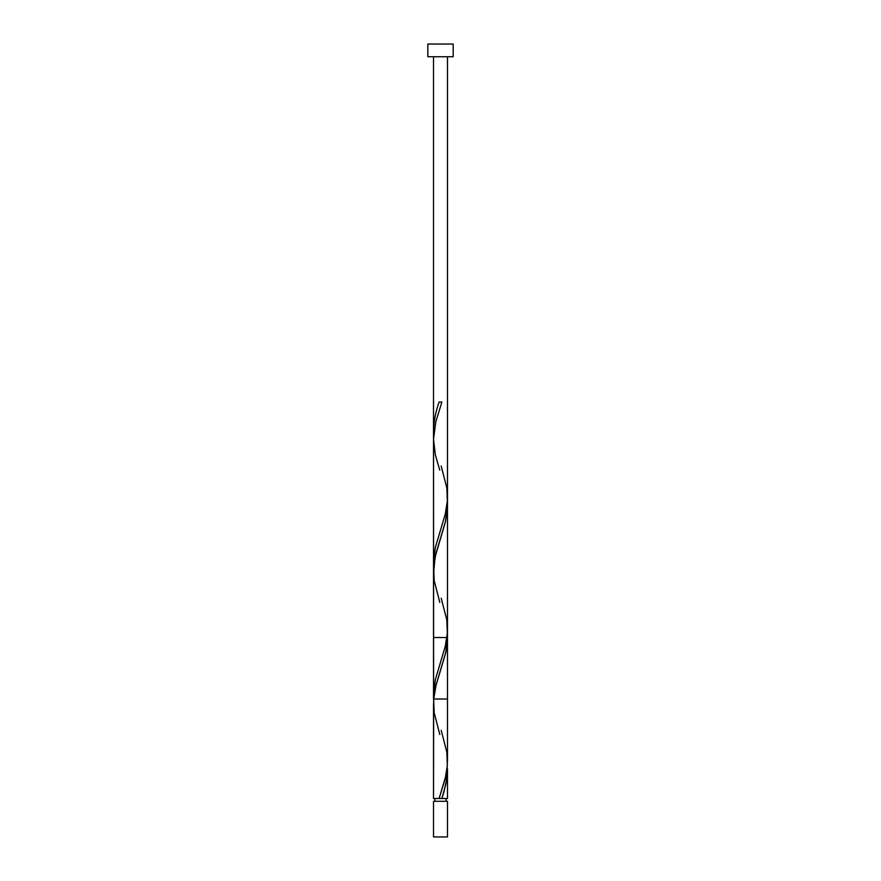 <?xml version="1.0" encoding="UTF-8"?>
<svg xmlns="http://www.w3.org/2000/svg" width="881" height="881" viewBox="0 0 881 881"><rect width="100%" height="100%" fill="white"/><g stroke="black" fill="none" stroke-linecap="round" stroke-linejoin="round"><path stroke-width="1.32" d="M433.518 801.292L433.518 836.95L447.482 836.95L447.482 801.292L433.518 801.292L447.482 801.292L447.482 836.95L433.518 836.95L433.518 801.292M434.917 798.505L434.917 801.292L434.917 798.505M446.083 801.292L446.083 798.505L446.083 801.292M427.814 44.05L427.814 56.736L453.186 56.736L453.186 44.05L427.814 44.05L427.814 56.736L453.186 56.736L453.186 44.05L427.814 44.05M447.405 634.419L447.174 643.725L445.896 651.984L436.073 685.022L433.661 699.47L433.518 798.505L433.529 704.018M441.194 730.327L446.843 752.253L447.339 765.468L445.213 778.683L439.112 798.505L433.518 798.505L447.482 798.505L447.471 768.849L445.984 783.683L441.888 798.505L447.482 798.505M447.405 758.145L447.284 766.206L445.852 775.908L439.112 798.505L441.888 798.505L443.936 791.898L446.843 778.683L447.471 768.849M447.471 504.339L445.555 521.376L435.104 556.99L433.551 573.52M433.606 698.413L433.54 440.852M439.806 734.534L434.157 712.608L433.661 699.393L435.787 686.178L445.643 653.14L447.482 637.536L433.518 637.536L447.482 637.536L447.339 633.318M447.482 56.736L447.482 699.007L433.518 699.007L433.518 56.736M433.661 435.093L433.518 430.875C433.771 421.272 435.632 411.658 439.112 402.055L441.888 402.055L435.787 421.878L433.518 439.311L435.357 454.915L439.806 470.234M441.194 466.027L446.843 487.953L447.339 501.168L445.213 514.383L435.357 547.42L433.573 560.635L433.661 567.243M441.194 598.177L446.843 620.103L447.339 633.318L445.213 646.533L435.357 679.57L433.518 695.175M439.806 602.384L434.157 580.458L433.661 567.243L435.787 554.028L445.643 520.99L447.427 507.775L447.339 501.168M447.482 505.386L447.482 761.25"/></g></svg>
